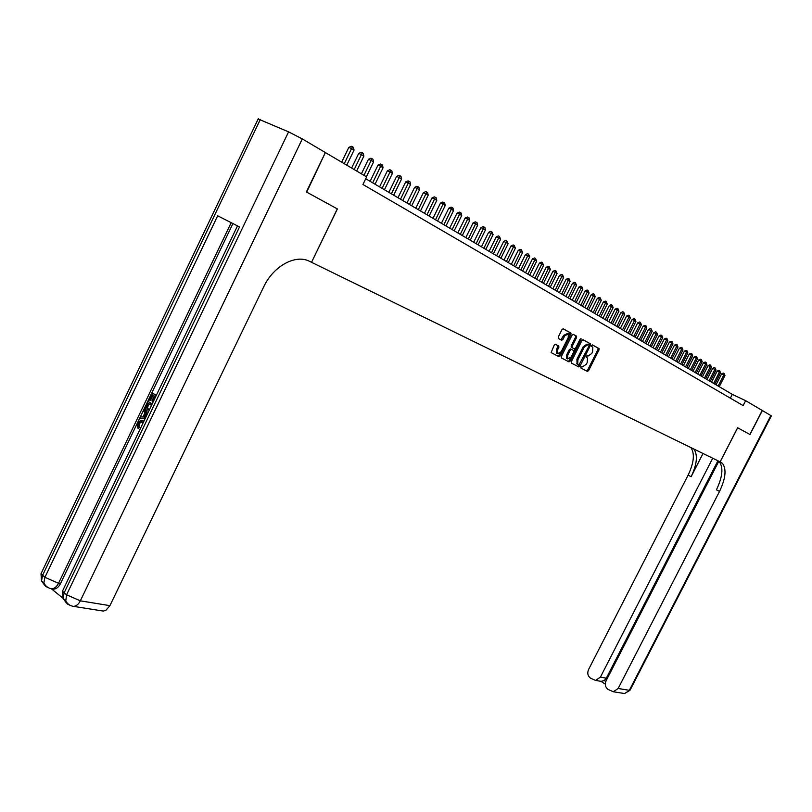 <?xml version="1.0" encoding="UTF-8"?>
<svg xmlns="http://www.w3.org/2000/svg" width="812" height="812" viewBox="0 0 812 812"><rect width="100%" height="100%" fill="white"/><g stroke="black" fill="none" stroke-linecap="round" stroke-linejoin="round"><path stroke-width="1.22" d="M580.854 366.983L580.884 368.019L587.431 371.399L588.609 370.577L598.982 349.972L599.053 348.571L592.496 344.938L591.654 345.506L591.613 346.501L592.831 347.252L592.618 351.769L591.755 353.494L587.939 356.123L587.096 355.676L586.254 356.255L586.203 357.229L587.462 358.001L587.238 362.467L586.376 364.192L582.549 366.841L580.854 366.983M555.469 344.278L554.21 345.12L551.135 352.581L559.011 356.691L560.25 355.849L570.917 334.564L570.978 333.113L563.213 328.809L561.955 329.642L558.311 336.939L558.372 338.482L561.681 340.269L562.929 339.426L564.726 335.833L568.349 333.823L568.197 337.711L561.163 351.738L557.499 353.738L557.671 349.911L558.91 346.125L555.469 344.278M258.165 118.978L288.585 131.859L302.297 138.923L325.368 152.544L306.368 191.957L337.396 208.928L306.692 192.139L325.358 152.585M337.396 208.928L311.544 262.306L720.112 461.845L737.621 427.762L749.882 434.471L762.235 410.466L745.66 400.671L732.302 394.378L365.725 178.741M325.693 152.737L366.618 176.894L362.934 184.497L743.132 405.594L745.66 400.671M571.354 361.614L571.404 363.106L578.824 366.943L580.022 366.11L590.486 345.303L590.547 343.882L583.128 339.771L581.91 340.593L571.354 361.614M569.019 361.878L561.447 357.95L561.386 356.438L572.044 335.183L573.282 334.351L576.601 336.209L576.54 337.65L572.237 346.237L572.287 347.749L574.419 348.886L575.637 348.064L580.103 339.162L581.027 338.634L580.986 339.639L570.247 361.035L569.019 361.878M337.295 208.867L311.544 262.306M730.364 398.174L732.302 394.378M570.034 333.813L570.511 332.859M570.572 332.89L569.963 334.108M586.568 370.952L587.634 370.089L597.997 349.495L598.058 348.094L592.303 344.907M589.136 345.526L589.553 343.405L582.904 339.72M577.951 366.496L579.423 364.862M578.946 364.974L588.984 346.105L589.025 345.11L588.061 344.572L584.204 347.201L577.9 359.746L577.677 364.212L578.946 364.974L577.058 364.009L578.042 364.497M587.939 344.511L587.066 344.095L583.209 346.724L584.204 347.201M577.058 364.009L576.916 359.259L583.209 346.724M573.059 334.3L576.5 336.127M574.419 348.886L571.181 347.181L571.242 345.75L575.546 337.173L575.495 335.65M575.241 348.612L573.851 351.383M570.592 357.889L569.253 360.548L570.247 361.035M567.771 355.128L567.598 358.914L571.191 356.925L573.637 352.043L573.597 350.53L571.465 349.393L570.237 350.226L567.771 355.128L566.776 354.641L566.603 358.427L567.355 358.792M571.465 349.393L570.46 348.906L569.232 349.739L570.237 350.226M566.776 354.641L569.232 349.739M568.156 361.421L569.253 360.548M557.286 353.626L556.504 353.24L556.667 349.414L557.905 345.638L555.296 344.227M567.588 333.458L563.721 335.346L564.726 335.833M560.869 339.822L563.721 335.346M568.583 336.736L569.973 332.626L562.98 328.758M558.138 356.245L560.615 352.631M719.249 386.705L724.954 375.53L723.857 374.86L721.645 373.835L716.042 384.817M721.645 373.835L723.289 373.073L724.172 373.479L723.857 374.86L718.133 386.045M724.172 373.479L724.954 375.53M718.833 461.216L606.087 680.771C604.646 684.333 605.305 687.216 608.056 689.429L613.324 691.763L618.155 688.485L629.341 690.312L770.872 415.561L762.356 410.537L750.004 434.532L737.621 427.762M737.661 427.792L720.163 461.866L722.507 463.398C726.638 469.204 725.644 478.542 719.523 491.433L618.155 688.485M712.723 458.232L600.403 677.147L595.551 680.415L590.456 678.132C587.746 675.949 587.117 673.097 588.538 669.565L688.119 475.142C693.986 462.728 694.91 453.543 690.89 447.574M693.864 449.026C697.965 454.953 697.051 464.18 691.134 476.705L703.019 453.492M770.872 415.561L771.329 415.937L630.112 690.058L624.55 693.539L622.713 693.255M717.93 460.78L606.31 678.162L604.26 680.517L605.772 681.481M718.397 461.003L719.371 461.815C723.512 467.61 722.538 476.948 716.428 489.829L719.523 491.433M605.305 684.14L601.022 681.39L604.26 680.517M141.714 421.814L139.288 423.58L139.573 427.183L138.75 428.35L137.756 428.056L137.532 422.93L140.943 420.159L143.714 421.631M142.313 420.504L143.927 421.184M145.236 418.444L139.908 418.19L140.567 416.81L142.953 417.003L144.84 413.054L143.46 410.77L144.12 409.39L145.115 409.705L147.459 413.815M145.115 418.698L139.908 418.19M155.589 396.845L154.97 396.449L152.636 401.321L151.925 400.864L154.26 395.992L152.128 394.622L149.51 400.083L148.799 399.626L152.037 392.856L156.33 395.302M153.001 395.18L150.494 400.407L149.51 400.083M232.922 223.564L60.484 583.625C58.768 586.985 56.566 588.822 53.876 589.147L51.684 588.791M51.42 588.822L62.95 598.19M147.408 411.014C145.45 409.745 145.104 407.644 146.363 404.721L147.946 401.402L152.23 403.858M311.432 262.246L309.626 261.373C295.68 253.912 273.37 265.991 263.636 286.981L109.914 605.661L105.996 610.198L103.337 611.081L101.003 610.715M302.297 138.923L80.337 600.839L66.574 594.8L64.138 592.831L239.54 226.934L217.667 215.789L44.924 577.312L40.996 573.769L41.798 572.105M152.037 392.856L156.219 395.535M147.946 401.402L152.118 404.102M151.489 405.411L148.028 403.168L146.505 407.543L148.048 409.725M148.9 403.737L147.49 407.857L149.215 410.141M147.114 405.076L148.109 405.391M146.505 407.543L147.49 407.857M144.12 409.39L147.084 414.597M146.505 415.805L145.358 413.917L143.846 417.074L145.825 417.226M145.998 414.962L144.942 417.155M143.074 422.971L140.577 421.499L138.294 423.275L139.288 423.58M138.294 423.275L138.578 426.889L139.573 427.183M138.578 426.889L137.756 428.056M714.773 384.066L720.518 372.83L719.391 372.15L717.189 371.125L711.545 382.168M717.189 371.125L718.843 370.353L719.726 370.769L719.391 372.15L713.646 383.406M719.726 370.769L720.518 372.83M710.246 381.407L716.022 370.099L714.885 369.409L712.662 368.384L706.998 379.488M712.662 368.384L714.327 367.603L715.22 368.019L714.885 369.409L709.099 380.737M715.22 368.019L716.022 370.099M705.658 378.707L711.464 367.328L710.317 366.638L708.094 365.603L702.39 376.778M708.094 365.603L709.769 364.821L710.652 365.238L710.317 366.638L704.501 378.027M710.652 365.238L711.464 367.328M701.02 375.976L706.856 364.527L705.699 363.827L703.456 362.791L697.721 374.038M703.456 362.791L705.151 362.01L706.044 362.416L705.699 363.827L699.853 375.286M706.044 362.416L706.856 364.527M696.32 373.215L702.197 361.695L701.02 360.985L698.777 359.939L693.012 371.267M698.777 359.939L700.472 359.158L701.365 359.574L701.02 360.985L695.143 372.515M701.365 359.574L702.197 361.695M691.57 370.424L697.478 358.823L696.28 358.102L694.027 357.057L688.231 368.455M694.027 357.057L695.732 356.265L696.635 356.681L696.28 358.102L690.373 369.714M696.635 356.681L697.478 358.823M686.759 367.592L692.697 355.92L691.489 355.189L689.226 354.144L683.389 365.613M689.226 354.144L690.941 353.342L691.844 353.768L691.489 355.189L685.541 366.872M691.844 353.768L692.697 355.92M681.887 364.72L687.855 352.976L686.637 352.235L684.364 351.19L678.497 362.731M684.364 351.19L686.089 350.388L687.003 350.804L686.637 352.235L680.659 363.999M687.003 350.804L687.855 352.976M676.954 361.817L682.953 350.002L681.715 349.251L679.441 348.196L673.534 359.817M679.441 348.196L681.177 347.394L682.09 347.81L681.715 349.251L675.706 361.086M682.09 347.81L682.953 350.002M671.95 358.884L677.99 346.988L676.741 346.227L674.447 345.171L668.52 356.864M674.447 345.171L676.203 344.359L677.117 344.785L676.741 346.227L670.692 358.143M677.117 344.785L677.99 346.988M666.896 355.9L672.965 343.933L671.697 343.161L669.403 342.106L663.434 353.87M669.403 342.106L671.159 341.284L672.082 341.71L671.697 343.161L665.617 355.148M672.082 341.71L672.965 343.933M661.77 352.885L667.88 340.837L666.591 340.055L664.287 339L658.278 350.835M664.287 339L666.063 338.178L666.987 338.594L666.591 340.055L660.481 352.124M666.987 338.594L667.88 340.837M656.573 349.83L662.724 337.701L661.425 336.919L659.1 335.853L653.061 347.769M659.1 335.853L660.887 335.021L661.821 335.447L661.425 336.919L655.264 349.069M661.821 335.447L662.724 337.701M651.315 346.744L657.497 334.534L656.187 333.732L653.853 332.656L647.783 344.664M653.853 332.656L655.649 331.834L656.583 332.26L656.187 333.732L649.996 345.963M656.583 332.26L657.497 334.534M645.987 343.608L652.209 331.316L650.879 330.504L648.534 329.428L642.424 341.517M648.534 329.428L650.351 328.596L651.285 329.022L650.879 330.504L644.647 342.816M651.285 329.022L652.209 331.316M640.597 340.431L646.849 328.058L645.499 327.236L643.155 326.16L637.004 338.32M643.155 326.16L644.972 325.318L645.916 325.744L645.499 327.236L639.237 339.629M645.916 325.744L646.849 328.058M635.126 337.213L641.419 324.759L640.049 323.927L637.694 322.841L631.513 335.092M637.694 322.841L639.531 321.999L640.475 322.425L640.049 323.927L633.746 336.401M640.475 322.425L641.419 324.759M629.584 333.955L635.918 321.41L634.527 320.567L632.162 319.481L625.94 331.814M632.162 319.481L634.01 318.629L634.954 319.065L634.527 320.567L628.183 333.133M634.954 319.065L635.918 321.41M623.971 330.657L630.335 318.02L628.935 317.167L626.559 316.081L620.297 328.495M626.559 316.081L628.417 315.218L629.371 315.655L628.935 317.167L622.55 329.824M629.371 315.655L630.335 318.02M618.277 327.307L624.682 314.589L623.261 313.716L620.875 312.63L614.582 325.135M620.875 312.63L622.753 311.767L623.707 312.204L616.846 326.465M623.707 312.204L624.682 314.589M612.512 323.917L618.957 311.108L617.506 310.225L615.12 309.128L608.787 321.725M615.12 309.128L617.008 308.266L617.962 308.702L611.05 323.054M617.962 308.702L618.957 311.108M606.665 320.476L613.151 307.575L611.68 306.682L609.274 305.586L602.91 318.263M609.274 305.586L611.182 304.713L612.146 305.15L605.184 319.603M612.146 305.15L613.151 307.575M600.728 316.984L607.264 303.992L605.772 303.089L603.357 301.993L596.952 314.762M603.357 301.993L605.275 301.11L606.239 301.556L599.236 316.101M606.239 301.556L607.264 303.992M594.719 313.452L601.286 300.369L599.784 299.455L597.358 298.349L590.913 311.209M597.358 298.349L599.286 297.466L600.261 297.902L593.207 312.559M600.261 297.902L601.286 300.369M588.629 309.869L595.237 296.684L593.714 295.761L591.278 294.654L584.782 307.606M591.278 294.654L593.217 293.761L594.191 294.208L587.096 308.966M594.191 294.208L595.237 296.684M582.448 306.225L589.096 292.959L587.553 292.015L585.107 290.909L578.57 303.952M585.107 290.909L587.066 290.006L588.04 290.452L580.895 305.312M588.04 290.452L589.096 292.959M576.185 302.541L582.874 289.173L581.301 288.219L578.854 287.103L572.277 300.247M578.854 287.103L580.824 286.2L581.808 286.646L574.602 301.617M581.808 286.646L582.874 289.173M569.821 298.806L576.561 285.337L574.967 284.373L572.501 283.256L565.883 296.492M572.501 283.256L574.49 282.343L575.475 282.789L568.217 297.862M575.475 282.789L576.561 285.337M563.376 295.01L570.156 281.449L568.542 280.465L566.066 279.338L559.407 292.675M566.066 279.338L568.065 278.425L569.06 278.871L561.752 294.056M569.06 278.871L570.156 281.449M556.839 291.163L563.66 277.491L562.016 276.496L559.539 275.38L552.83 288.808M559.539 275.38L561.549 274.456L562.543 274.903L555.185 290.188M562.543 274.903L563.66 277.491M550.201 287.255L557.062 273.492L555.408 272.477L552.911 271.35L546.161 284.89M552.911 271.35L554.941 270.416L555.936 270.873L548.526 286.271M555.936 270.873L557.062 273.492M543.461 283.297L550.374 269.422L548.689 268.396L546.192 267.27L539.391 280.901M546.192 267.27L548.232 266.326L549.237 266.783L541.766 282.302M549.237 266.783L550.374 269.422M536.63 279.277L543.593 265.301L541.878 264.255L539.361 263.118L532.53 276.862M539.361 263.118L541.421 262.185L542.426 262.631L534.905 278.262M542.426 262.631L543.593 265.301M529.698 275.197L536.702 261.109L534.966 260.053L532.439 258.916L525.557 272.761M532.439 258.916L534.519 257.972L535.524 258.419L527.942 274.172M535.524 258.419L536.702 261.109M522.654 271.056L529.708 256.856L527.942 255.79L525.415 254.643L518.482 268.599M525.415 254.643L527.506 253.689L528.521 254.146L520.878 270.01M528.521 254.146L529.708 256.856M515.508 266.854L522.613 252.542L520.817 251.456L518.279 250.309L511.296 264.377M518.279 250.309L520.38 249.355L521.405 249.812L513.702 265.798M521.405 249.812L522.613 252.542M508.251 262.591L515.407 248.167L513.58 247.061L511.032 245.914L504.008 260.094M511.032 245.914L513.154 244.94L514.179 245.407L506.424 261.515M514.179 245.407L515.407 248.167M500.892 258.257L508.089 243.722L506.241 242.595L503.673 241.448L496.609 255.739M503.673 241.448L505.815 240.474L506.84 240.931L499.025 257.16M506.84 240.931L508.089 243.722M493.412 253.851L500.649 239.205L498.781 238.058L496.203 236.911L489.088 251.314M496.203 236.911L498.365 235.927L499.4 236.383L491.524 252.745M499.4 236.383L500.649 239.205M485.809 249.385L493.107 234.617L491.199 233.46L488.621 232.303L481.455 246.818M488.621 232.303L490.793 231.308L491.828 231.775L483.891 248.259M491.828 231.775L493.107 234.617M478.095 244.848L485.444 229.958L483.505 228.781L480.917 227.624L473.69 242.26M480.917 227.624L483.11 226.619L484.145 227.086L476.147 243.701M484.145 227.086L484.916 227.553L485.444 229.958M470.26 240.23L477.649 225.218L475.69 224.031L473.081 222.864L465.814 237.622M473.081 222.864L475.304 221.859L476.339 222.326L468.28 239.073M476.339 222.326L477.131 222.803L477.649 225.218M462.292 235.551L469.742 220.417L467.742 219.199L465.134 218.032L457.816 232.912M465.134 218.032L467.367 217.027L468.412 217.484L460.282 234.363M468.412 217.484L469.214 217.971L469.742 220.417M454.202 230.791L461.703 215.525L459.673 214.297L457.044 213.13L449.675 228.131M457.044 213.13L459.298 212.105L460.353 212.571L452.152 229.583M460.353 212.571L461.165 213.069L461.703 215.525M445.971 225.949L453.532 210.562L451.472 209.313L448.833 208.136L441.413 223.27M448.833 208.136L451.107 207.111L452.162 207.578L443.9 224.731M452.162 207.578L452.984 208.075L453.532 210.562M437.617 221.037L445.23 205.517L443.129 204.238L440.49 203.071L433.009 218.326M440.49 203.071L442.784 202.036L443.839 202.503L435.506 219.798M443.839 202.503L444.671 203.01L445.23 205.517M429.122 216.043L436.785 200.381L434.653 199.092L432.004 197.915L424.473 213.302M432.004 197.915L434.318 196.869L435.374 197.336L426.98 214.774M435.374 197.336L436.227 197.854L436.785 200.381M420.484 210.958L428.208 195.174L426.036 193.855L423.377 192.677L415.785 208.197M423.377 192.677L425.711 191.622L426.777 192.089L418.302 209.679M426.777 192.089L427.64 192.617L428.208 195.174M411.704 205.791L419.479 189.866L417.277 188.526L414.607 187.349L406.964 203M414.607 187.349L416.952 186.283L418.028 186.76L409.481 204.482M418.028 186.76L418.911 187.298L419.479 189.866M402.772 200.544L410.608 184.476L408.365 183.116L405.685 181.929L397.981 197.722M405.685 181.929L408.06 180.863L409.126 181.33L400.519 199.214M409.126 181.33L410.03 181.878L410.608 184.476M393.688 195.195L401.585 178.985L399.301 177.605L396.611 176.417L388.857 192.353M396.611 176.417L399.007 175.341L400.083 175.818L391.394 193.845M400.083 175.818L400.996 176.366L401.585 178.985M384.452 189.764L392.409 173.413L390.085 172.002L387.385 170.814L379.569 186.892M387.385 170.814L389.801 169.728L390.876 170.195L382.117 188.384M390.876 170.195L391.81 170.764L392.409 173.413M375.053 184.233L383.061 167.729L380.706 166.298L377.996 165.11L370.12 181.33M377.996 165.11L380.432 164.014L381.518 164.491L372.678 182.832M381.518 164.491L382.462 165.069L383.061 167.729M366.385 176.752L373.561 161.953L371.165 160.502L368.435 159.304L361.401 173.819M368.435 159.304L370.901 158.208L371.987 158.675L363.969 175.331M371.987 158.675L372.952 159.264L373.561 161.953M356.661 171.017L363.888 156.077L361.452 154.595L358.711 153.407L351.626 168.043M358.711 153.407L361.198 152.291L362.294 152.768L354.194 169.566M362.294 152.768L363.268 153.356L363.888 156.077M346.754 165.171L354.052 150.098L351.555 148.586L348.815 147.388L341.679 162.167M348.815 147.388L351.322 146.272L352.418 146.749L344.258 163.689M352.418 146.749L353.413 147.348L354.052 150.098M581.585 366.374L582.549 366.841M586.954 355.646L587.939 356.123M597.967 348.023L598.952 348.49M597.997 349.495L598.982 349.972M587.634 370.089L588.609 370.577M589.451 343.334L590.446 343.811M589.492 344.826L590.486 345.303M579.037 365.623L580.022 366.11M576.916 359.259L577.9 359.746M575.546 337.173L576.54 337.65M571.242 345.75L572.237 346.237M571.293 347.262L572.287 347.749M580.083 339.213L580.986 339.639M557.783 345.536L558.788 346.034M557.844 347.079L558.849 347.566M556.667 349.414L557.671 349.911M561.924 338.939L562.929 339.426M569.862 332.544L570.877 333.032M569.912 334.087L570.917 334.564M559.255 355.362L560.25 355.849M691.134 476.705L688.119 475.142M600.403 677.147L606.31 678.162M260.347 119.405L42.559 575.393L41.524 580.956L44.822 585.422M69.913 605.224L67.254 603.966L65.711 601.469L66.574 594.8L288.585 131.859M237.51 225.898L62.494 591.106L64.138 592.831L63.062 598.454L65.498 600.423C67.234 603.915 69.964 605.904 73.689 606.391C76.399 606.036 78.622 604.189 80.337 600.839L109.914 605.661M231.176 222.681L58.525 583.29L60.484 583.625M66.381 602.94L63.062 598.454L62.494 591.106L63.326 589.36M58.525 583.29L44.924 577.312L43.889 582.874C45.573 586.305 48.253 588.284 51.917 588.812C54.607 588.487 56.81 586.65 58.525 583.29M48.314 587.685L45.665 586.396L43.889 582.874L41.524 580.956L40.996 573.769L258.348 118.603M598.058 348.094L599.053 348.571M589.553 343.405L590.547 343.882M576.693 363.735L577.677 364.212M575.596 335.732L576.601 336.209M571.181 347.181L572.176 347.668M566.603 358.427L567.598 358.914M557.905 345.638L558.91 346.125M556.504 353.24L557.499 353.738M569.973 332.626L570.978 333.113M719.371 461.815L722.507 463.398M595.551 680.415L601.956 681.491M613.324 691.763L624.55 693.539L630 690.301M73.689 606.391L103.337 611.081M51.917 588.812L53.876 589.147M141.572 421.804L140.577 421.499"/></g></svg>
